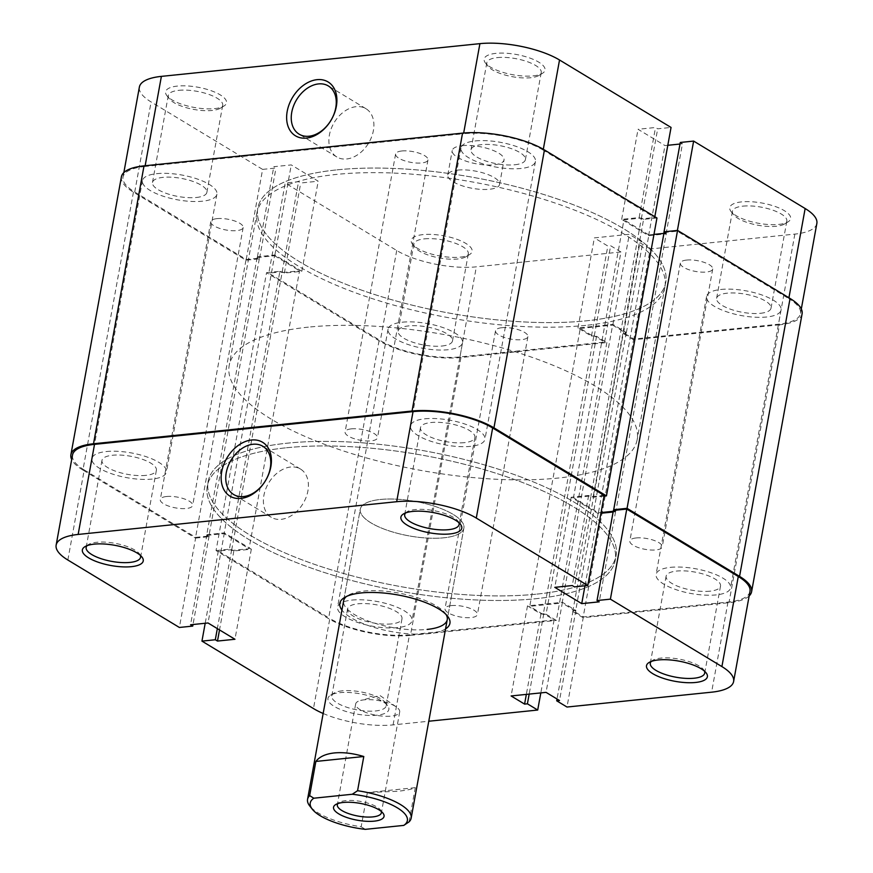 <?xml version="1.0" encoding="UTF-8"?>
<svg xmlns="http://www.w3.org/2000/svg" width="873" height="873" viewBox="0 0 873 873"><rect width="100%" height="100%" fill="white"/><g stroke="black" fill="none" stroke-linecap="round" stroke-linejoin="round"><path stroke-width="0.65" stroke-dasharray="4.37 3.27" d="M424.922 418.811A37.845 12.582 10.3 0 1 465.167 424.125A37.845 12.582 10.3 0 1 484.941 439.359A37.845 12.582 10.3 0 1 470.482 446.365A37.845 12.582 10.3 0 1 430.247 441.061A37.845 12.582 10.3 0 1 410.474 425.828A37.845 12.582 10.3 0 1 424.922 418.811M475.425 140.924A37.845 12.582 10.3 0 1 515.67 146.238A37.845 12.582 10.3 0 1 535.444 161.461A37.845 12.582 10.3 0 1 520.985 168.478A37.845 12.582 10.3 0 1 480.75 163.164A37.845 12.582 10.3 0 1 460.977 147.93A37.845 12.582 10.3 0 1 475.425 140.924M670.54 567.352A37.845 12.582 10.3 0 1 710.786 572.666A37.845 12.582 10.3 0 1 730.559 587.889A37.845 12.582 10.3 0 1 716.1 594.906A37.845 12.582 10.3 0 1 675.855 589.591A37.845 12.582 10.3 0 1 656.081 574.358A37.845 12.582 10.3 0 1 670.54 567.352M721.043 289.454A37.845 12.582 10.3 0 1 761.289 294.768A37.845 12.582 10.3 0 1 781.062 310.002A37.845 12.582 10.3 0 1 766.603 317.008A37.845 12.582 10.3 0 1 726.358 311.694A37.845 12.582 10.3 0 1 706.584 296.471A37.845 12.582 10.3 0 1 721.043 289.454M352.015 600.078A37.845 12.582 10.3 0 1 392.25 605.382A37.845 12.582 10.3 0 1 412.023 620.616A37.845 12.582 10.3 0 1 397.575 627.632A37.845 12.582 10.3 0 1 357.33 622.318A37.845 12.582 10.3 0 1 337.556 607.084A37.845 12.582 10.3 0 1 352.015 600.078M402.518 322.181A37.845 12.582 10.3 0 1 442.753 327.495A37.845 12.582 10.3 0 1 462.526 342.729A37.845 12.582 10.3 0 1 448.078 349.735A37.845 12.582 10.3 0 1 407.833 344.42A37.845 12.582 10.3 0 1 388.059 329.197A37.845 12.582 10.3 0 1 402.518 322.181M106.397 451.537A37.845 12.582 10.3 0 1 146.642 456.852A37.845 12.582 10.3 0 1 166.416 472.086A37.845 12.582 10.3 0 1 151.957 479.091A37.845 12.582 10.3 0 1 111.711 473.788A37.845 12.582 10.3 0 1 91.938 458.554A37.845 12.582 10.3 0 1 106.397 451.537M156.9 173.651A37.845 12.582 10.3 0 1 197.145 178.954A37.845 12.582 10.3 0 1 216.919 194.188A37.845 12.582 10.3 0 1 202.46 201.205A37.845 12.582 10.3 0 1 162.214 195.89A37.845 12.582 10.3 0 1 142.441 180.656A37.845 12.582 10.3 0 1 156.9 173.651M286.464 447.762A207.327 68.912 10.3 0 1 506.907 476.844A207.327 68.912 10.3 0 1 615.236 560.291A207.327 68.912 10.3 0 1 536.033 598.682A207.327 68.912 10.3 0 1 315.589 569.6A207.327 68.912 10.3 0 1 207.261 486.152A207.327 68.912 10.3 0 1 286.464 447.762A207.327 68.912 -169.7 0 0 207.261 486.152A207.327 68.912 -169.7 0 0 315.589 569.6A207.327 68.912 -169.7 0 0 536.033 598.682A207.327 68.912 -169.7 0 0 615.236 560.291A207.327 68.912 -169.7 0 0 506.907 476.844A207.327 68.912 -169.7 0 0 286.464 447.762M336.967 169.864A207.327 68.912 10.3 0 1 557.411 198.957A207.327 68.912 10.3 0 1 665.739 282.405A207.327 68.912 10.3 0 1 586.536 320.795A207.327 68.912 10.3 0 1 366.093 291.702A207.327 68.912 10.3 0 1 257.764 208.254A207.327 68.912 10.3 0 1 336.967 169.864A207.327 68.912 10.3 0 1 557.411 198.957A207.327 68.912 10.3 0 1 665.739 282.405A207.327 68.912 10.3 0 1 586.536 320.795A207.327 68.912 10.3 0 1 366.093 291.702A207.327 68.912 10.3 0 1 257.764 208.254A207.327 68.912 10.3 0 1 336.967 169.864M166.568 496.508A16.456 5.467 10.3 0 1 184.061 498.821A16.456 5.467 10.3 0 1 192.66 505.445A16.456 5.467 10.3 0 1 186.375 508.49A16.456 5.467 10.3 0 1 168.871 506.176A16.456 5.467 10.3 0 1 160.283 499.552A16.456 5.467 10.3 0 1 166.568 496.508M217.061 218.621A16.456 5.467 10.3 0 1 234.564 220.924A16.456 5.467 10.3 0 1 243.163 227.547A16.456 5.467 10.3 0 1 236.878 230.592A16.456 5.467 10.3 0 1 219.374 228.29A16.456 5.467 10.3 0 1 210.775 221.666A16.456 5.467 10.3 0 1 217.061 218.621M451.308 605.6A16.456 5.467 10.3 0 1 468.801 607.914A16.456 5.467 10.3 0 1 477.4 614.537A16.456 5.467 10.3 0 1 471.114 617.582A16.456 5.467 10.3 0 1 453.622 615.269A16.456 5.467 10.3 0 1 445.023 608.645A16.456 5.467 10.3 0 1 451.308 605.6M501.811 327.713A16.456 5.467 10.3 0 1 519.304 330.016A16.456 5.467 10.3 0 1 527.903 336.64A16.456 5.467 10.3 0 1 521.618 339.684A16.456 5.467 10.3 0 1 504.125 337.382A16.456 5.467 10.3 0 1 495.526 330.758A16.456 5.467 10.3 0 1 501.811 327.713M636.122 537.954A16.456 5.467 10.3 0 1 653.626 540.267A16.456 5.467 10.3 0 1 662.225 546.891A16.456 5.467 10.3 0 1 655.939 549.935A16.456 5.467 10.3 0 1 638.436 547.622A16.456 5.467 10.3 0 1 629.837 540.998A16.456 5.467 10.3 0 1 636.122 537.954M686.625 260.067A16.456 5.467 10.3 0 1 704.129 262.369A16.456 5.467 10.3 0 1 712.717 268.993A16.456 5.467 10.3 0 1 706.432 272.038A16.456 5.467 10.3 0 1 688.939 269.735A16.456 5.467 10.3 0 1 680.34 263.111A16.456 5.467 10.3 0 1 686.625 260.067M351.382 428.861A16.456 5.467 10.3 0 1 368.875 431.175A16.456 5.467 10.3 0 1 377.474 437.799A16.456 5.467 10.3 0 1 371.189 440.843A16.456 5.467 10.3 0 1 353.696 438.53A16.456 5.467 10.3 0 1 345.097 431.906A16.456 5.467 10.3 0 1 351.382 428.861M401.886 150.974A16.456 5.467 10.3 0 1 419.378 153.277A16.456 5.467 10.3 0 1 427.977 159.901A16.456 5.467 10.3 0 1 421.692 162.945A16.456 5.467 10.3 0 1 404.199 160.643A16.456 5.467 10.3 0 1 395.6 154.019A16.456 5.467 10.3 0 1 401.886 150.974M604.051 496.126L593.094 497.25L590.912 495.929L573.452 497.73L623.944 219.832L641.415 218.043L590.912 495.929M656.954 217.988L643.597 219.363L593.094 497.25M643.597 219.363L641.415 218.043M653.964 234.411L648.901 234.924L598.409 512.822L573.452 497.73M648.901 234.924L623.944 219.832M664.2 231.814L666.372 233.135L615.869 511.032L613.239 511.294M601.06 512.549L598.409 512.822M666.372 233.135L663.906 233.386M614.679 510.312L615.869 511.032M749.154 595.953A59.233 19.686 10.3 0 1 728.977 602.686L583.066 617.68L572.764 611.449L575.591 611.155L562.125 603.014L612.628 325.116L626.094 333.268L575.591 611.155M802.101 313.822A59.233 19.686 10.3 0 1 779.48 324.8L728.977 602.686M779.48 324.8L633.569 339.783L583.066 617.68M633.569 339.783L623.267 333.551L572.764 611.449M623.267 333.551L626.094 333.268M460.944 357.515L410.452 635.413A59.233 19.686 10.3 0 1 328.554 618.608L216.046 550.568L266.549 272.671L379.057 340.71A59.233 19.686 10.3 0 0 460.944 357.515L606.855 342.532L596.554 336.301L593.727 336.596L580.261 328.444L529.758 606.342L562.125 603.014M580.261 328.444L612.628 325.116M593.727 336.596L543.224 614.483L529.758 606.342M596.554 336.301L546.051 614.199L543.224 614.483M606.855 342.532L556.352 620.419L546.051 614.199M410.452 635.413L556.352 620.419M216.046 550.568L229.403 549.193L231.585 550.514L249.056 548.713L299.548 270.826L282.088 272.616L231.585 550.514M266.549 272.671L279.906 271.296L229.403 549.193M279.906 271.296L282.088 272.616M121.402 176.837A59.233 19.686 10.3 0 0 133.438 192.18L245.946 260.209L259.303 258.844L257.131 257.524L274.591 255.724L224.099 533.621L249.056 548.713M274.591 255.724L299.548 270.826M257.131 257.524L206.628 535.422L224.099 533.621M259.303 258.844L208.8 536.731L206.628 535.422M245.946 260.209L195.443 538.106L208.8 536.731M133.438 192.18L82.935 470.067L195.443 538.106M82.935 470.067A59.233 19.686 10.3 0 1 71.695 459.558M533.196 75.875A30.937 10.28 -169.7 0 0 542.417 73.354A30.937 10.28 -169.7 0 0 533.447 59.462A30.937 10.28 -169.7 0 0 495.962 53.351A30.937 10.28 -169.7 0 0 485.443 62.998A30.937 10.28 -169.7 0 0 533.196 75.875M497.381 57.607A27.641 9.188 10.3 0 1 526.779 61.481A27.641 9.188 10.3 0 1 541.216 72.612A27.641 9.188 10.3 0 1 538.903 75.482A27.641 9.188 10.3 0 1 530.664 77.73A27.641 9.188 10.3 0 1 487.996 66.228A27.641 9.188 10.3 0 1 486.828 62.725A27.641 9.188 10.3 0 1 497.381 57.607M214.671 108.601A30.937 10.28 -169.7 0 0 223.881 106.08A30.937 10.28 -169.7 0 0 214.922 92.178A30.937 10.28 -169.7 0 0 177.426 86.078A30.937 10.28 -169.7 0 0 166.918 95.724A30.937 10.28 -169.7 0 0 214.671 108.601M178.856 90.334A27.641 9.188 10.3 0 1 208.254 94.208A27.641 9.188 10.3 0 1 222.691 105.338A27.641 9.188 10.3 0 1 220.367 108.208A27.641 9.188 10.3 0 1 212.139 110.456A27.641 9.188 10.3 0 1 169.46 98.955A27.641 9.188 10.3 0 1 168.293 95.452A27.641 9.188 10.3 0 1 178.856 90.334M778.814 224.405A30.937 10.28 -169.7 0 0 788.024 221.884A30.937 10.28 -169.7 0 0 779.065 207.992A30.937 10.28 -169.7 0 0 741.57 201.892A30.937 10.28 -169.7 0 0 731.061 211.539A30.937 10.28 -169.7 0 0 778.814 224.405M742.999 206.137A27.641 9.188 10.3 0 1 772.398 210.022A27.641 9.188 10.3 0 1 786.835 221.142A27.641 9.188 10.3 0 1 784.511 224.012A27.641 9.188 10.3 0 1 776.283 226.26A27.641 9.188 10.3 0 1 733.604 214.758A27.641 9.188 10.3 0 1 732.436 211.255A27.641 9.188 10.3 0 1 742.999 206.137M460.289 257.131A30.937 10.28 -169.7 0 0 469.499 254.61A30.937 10.28 -169.7 0 0 460.529 240.719A30.937 10.28 -169.7 0 0 423.045 234.608A30.937 10.28 -169.7 0 0 412.536 244.265A30.937 10.28 -169.7 0 0 460.289 257.131M424.474 238.864A27.641 9.188 10.3 0 1 453.862 242.749A27.641 9.188 10.3 0 1 468.31 253.868A27.641 9.188 10.3 0 1 465.986 256.738A27.641 9.188 10.3 0 1 457.747 258.986A27.641 9.188 10.3 0 1 415.079 247.485A27.641 9.188 10.3 0 1 413.911 243.982A27.641 9.188 10.3 0 1 424.474 238.864M760.459 313.298A27.641 9.188 -169.7 0 0 771.023 308.18A27.641 9.188 -169.7 0 0 756.575 297.049A27.641 9.188 -169.7 0 0 727.187 293.175A27.641 9.188 -169.7 0 0 716.624 298.293A27.641 9.188 -169.7 0 0 731.072 309.413A27.641 9.188 -169.7 0 0 760.459 313.298M514.841 164.757A27.641 9.188 -169.7 0 0 525.404 159.639A27.641 9.188 -169.7 0 0 510.967 148.519A27.641 9.188 -169.7 0 0 481.569 144.634A27.641 9.188 -169.7 0 0 471.005 149.752A27.641 9.188 -169.7 0 0 485.453 160.883A27.641 9.188 -169.7 0 0 514.841 164.757M441.934 346.024A27.641 9.188 -169.7 0 0 452.498 340.906A27.641 9.188 -169.7 0 0 438.05 329.776A27.641 9.188 -169.7 0 0 408.651 325.902A27.641 9.188 -169.7 0 0 398.099 331.02A27.641 9.188 -169.7 0 0 412.536 342.14A27.641 9.188 -169.7 0 0 441.934 346.024M196.316 197.484A27.641 9.188 -169.7 0 0 206.879 192.366A27.641 9.188 -169.7 0 0 192.431 181.246A27.641 9.188 -169.7 0 0 163.044 177.361A27.641 9.188 -169.7 0 0 152.48 182.479A27.641 9.188 -169.7 0 0 166.929 193.61A27.641 9.188 -169.7 0 0 196.316 197.484M346.636 158.984A28.187 20.035 -58.8 0 0 371.571 137.006A28.187 20.035 -58.8 0 0 365.973 108.71A28.187 20.035 -58.8 0 0 356.14 106.67A28.187 20.035 -58.8 0 0 331.205 128.647A28.187 20.035 -58.8 0 0 336.803 156.954A28.187 20.035 -58.8 0 0 346.636 158.984M585.707 325.378A207.327 68.912 10.3 0 1 365.263 296.285A207.327 68.912 10.3 0 1 256.935 212.837A207.327 68.912 10.3 0 1 336.127 174.447A207.327 68.912 10.3 0 1 556.581 203.54A207.327 68.912 10.3 0 1 664.899 286.977A207.327 68.912 10.3 0 1 585.707 325.378M462.275 145.66A26.332 8.752 10.3 0 1 490.266 149.348A26.332 8.752 10.3 0 1 504.027 159.955A26.332 8.752 10.3 0 1 493.965 164.822A26.332 8.752 10.3 0 1 465.975 161.134A26.332 8.752 10.3 0 1 452.214 150.538A26.332 8.752 10.3 0 1 462.275 145.66M457.834 170.093A26.332 8.752 10.3 0 1 485.825 173.782A26.332 8.752 10.3 0 1 499.585 184.378A26.332 8.752 10.3 0 1 489.524 189.255A26.332 8.752 10.3 0 1 461.533 185.567A26.332 8.752 10.3 0 1 447.784 174.96A26.332 8.752 10.3 0 1 457.834 170.093M543.312 149.272L543.159 150.08L654.674 217.519L654.826 216.7M816.855 223.444A57.596 19.141 10.3 0 1 794.856 234.106L650.232 248.969L633.863 339.051L778.487 324.199A57.596 19.141 -169.7 0 0 800.486 313.527A57.596 19.141 -169.7 0 0 788.777 298.61L788.93 297.791M604.585 342.063L620.954 251.981L476.331 266.832A57.596 19.141 10.3 0 1 396.713 250.496L285.198 183.057L268.819 273.14L380.344 340.579A57.596 19.141 -169.7 0 0 459.962 356.926L604.585 342.063L594.284 335.832L591.457 336.127L577.981 327.975L612.922 324.385L626.388 332.537L623.562 332.82L633.863 339.051M664.069 232.534L677.262 231.17L788.777 298.61M664.047 232.633L666.077 233.866L648.617 235.655L621.674 219.374L639.145 217.573L641.317 218.894L654.674 217.519M543.159 150.08A57.596 19.141 -169.7 0 0 463.541 133.733L463.672 133.034M145.147 165.75L145.016 166.459L463.541 133.733M145.016 166.459A57.596 19.141 -169.7 0 0 123.017 177.132A57.596 19.141 -169.7 0 0 134.726 192.038L246.241 259.477L259.597 258.113L257.426 256.793L274.886 255.003L301.829 271.285L284.358 273.085L282.186 271.765L268.819 273.14M620.954 251.981L610.653 245.75L607.826 246.033L594.36 237.893L629.291 234.302L642.757 242.454L639.931 242.738L650.232 248.969M246.241 259.477L262.609 169.395L275.977 168.02L273.795 166.71L291.266 164.91L318.198 181.202L300.727 183.003L298.555 181.682L285.198 183.057M262.609 169.395L151.094 101.955A57.596 19.141 10.3 0 1 139.385 87.038M667.801 145.289L664.986 145.573L638.043 129.28L655.514 127.491L657.696 128.811L671.053 127.436M680.274 142.463L682.446 143.783L679.991 144.034M677.262 231.17L677.393 230.461M282.186 271.765L298.555 181.682M284.358 273.085L300.727 183.003M301.829 271.285L318.198 181.202M274.886 255.003L291.266 164.91M257.426 256.793L273.795 166.71M259.597 258.113L275.977 168.02M623.562 332.82L639.931 242.738M626.388 332.537L642.757 242.454M612.922 324.385L629.291 234.302M577.981 327.975L594.36 237.893M591.457 336.127L607.826 246.033M594.284 335.832L610.653 245.75M641.317 218.894L657.696 128.811M639.145 217.573L655.514 127.491M621.674 219.374L638.043 129.28M648.617 235.655L664.986 145.573M666.077 233.866L682.446 143.783M140.324 555.337A27.641 9.188 -169.7 0 0 139.396 553.788A27.641 9.188 -169.7 0 0 96.717 542.286A27.641 9.188 -169.7 0 0 88.489 544.534A27.641 9.188 -169.7 0 0 87.071 545.658M377.038 715.194A30.937 10.28 10.3 0 1 339.553 709.094A30.937 10.28 10.3 0 1 330.583 695.192A30.937 10.28 10.3 0 1 339.804 692.682A30.937 10.28 10.3 0 1 387.557 705.548A30.937 10.28 10.3 0 1 377.038 715.194M342.336 690.827A27.641 9.188 -169.7 0 0 334.097 693.075A27.641 9.188 -169.7 0 0 331.784 695.945A27.641 9.188 -169.7 0 0 346.221 707.065A27.641 9.188 -169.7 0 0 375.619 710.949A27.641 9.188 -169.7 0 0 386.172 705.831A27.641 9.188 -169.7 0 0 385.004 702.329A27.641 9.188 -169.7 0 0 342.336 690.827M704.467 671.151A27.641 9.188 -169.7 0 0 703.54 669.602A27.641 9.188 -169.7 0 0 660.861 658.1A27.641 9.188 -169.7 0 0 652.633 660.348A27.641 9.188 -169.7 0 0 651.214 661.472M458.849 522.611A27.641 9.188 -169.7 0 0 457.921 521.061A27.641 9.188 -169.7 0 0 415.253 509.559A27.641 9.188 -169.7 0 0 407.014 511.807A27.641 9.188 -169.7 0 0 405.607 512.942M445.557 628.909A55.948 18.595 10.3 0 1 428.556 633.667A55.948 18.595 10.3 0 1 341.943 610.074M446.103 614.57A52.653 17.504 -169.7 0 0 445.023 612.999A52.653 17.504 -169.7 0 0 363.735 591.086A52.653 17.504 -169.7 0 0 348.054 595.375A52.653 17.504 -169.7 0 0 346.483 596.466M343.624 600.842L360.276 509.232A52.653 17.504 -169.7 0 0 387.787 530.424A52.653 17.504 -169.7 0 0 443.779 537.812A52.653 17.504 -169.7 0 0 463.89 528.056A52.653 17.504 -169.7 0 0 436.38 506.864A52.653 17.504 -169.7 0 0 380.388 499.476A52.653 17.504 -169.7 0 0 360.276 509.232A52.653 17.504 -169.7 0 0 387.787 530.424A52.653 17.504 -169.7 0 0 443.779 537.812A52.653 17.504 -169.7 0 0 463.89 528.056A52.653 17.504 -169.7 0 0 436.38 506.864A52.653 17.504 -169.7 0 0 380.388 499.476A52.653 17.504 -169.7 0 0 360.276 509.232L343.624 600.842A52.653 17.504 -169.7 0 0 371.134 622.034A52.653 17.504 -169.7 0 0 427.126 629.422M145.813 475.381A27.641 9.188 10.3 0 1 116.425 471.496A27.641 9.188 10.3 0 1 101.977 460.377A27.641 9.188 10.3 0 1 112.541 455.259A27.641 9.188 10.3 0 1 141.928 459.133A27.641 9.188 10.3 0 1 156.376 470.263A27.641 9.188 10.3 0 1 145.813 475.381M391.431 623.911A27.641 9.188 10.3 0 1 362.033 620.037A27.641 9.188 10.3 0 1 347.596 608.907A27.641 9.188 10.3 0 1 358.159 603.789A27.641 9.188 10.3 0 1 387.547 607.673A27.641 9.188 10.3 0 1 401.995 618.793A27.641 9.188 10.3 0 1 391.431 623.911M709.956 591.185A27.641 9.188 10.3 0 1 680.569 587.311A27.641 9.188 10.3 0 1 666.121 576.18A27.641 9.188 10.3 0 1 676.684 571.062A27.641 9.188 10.3 0 1 706.071 574.947A27.641 9.188 10.3 0 1 720.52 586.067A27.641 9.188 10.3 0 1 709.956 591.185M464.349 442.655A27.641 9.188 10.3 0 1 434.95 438.77A27.641 9.188 10.3 0 1 420.502 427.65A27.641 9.188 10.3 0 1 431.066 422.532A27.641 9.188 10.3 0 1 460.464 426.406A27.641 9.188 10.3 0 1 474.901 437.537A27.641 9.188 10.3 0 1 464.349 442.655M290.654 467.011A28.187 20.035 -58.8 0 0 265.719 489A28.187 20.035 -58.8 0 0 271.317 517.296A28.187 20.035 -58.8 0 0 281.15 519.337A28.187 20.035 -58.8 0 0 306.085 497.359A28.187 20.035 -58.8 0 0 300.487 469.052A28.187 20.035 -58.8 0 0 290.654 467.011M536.873 594.109A207.327 68.912 -169.7 0 0 616.065 555.708A207.327 68.912 -169.7 0 0 507.737 472.271A207.327 68.912 -169.7 0 0 287.293 443.178A207.327 68.912 -169.7 0 0 208.101 481.569A207.327 68.912 -169.7 0 0 316.419 565.017A207.327 68.912 -169.7 0 0 536.873 594.109A207.327 68.912 -169.7 0 0 616.065 555.708A207.327 68.912 -169.7 0 0 507.737 472.271A207.327 68.912 -169.7 0 0 287.293 443.178A207.327 68.912 -169.7 0 0 208.101 481.569A207.327 68.912 -169.7 0 0 316.419 565.017A207.327 68.912 -169.7 0 0 536.873 594.109M67.854 560.019L84.223 469.936L195.738 537.375L179.369 627.458M323.152 713.481A57.596 19.141 -169.7 0 0 393.09 724.896L428.785 721.229M749.983 591.425A57.596 19.141 10.3 0 1 727.984 602.086L583.36 616.949L573.059 610.718L575.885 610.423L562.419 602.283L527.488 605.873L540.954 614.014L543.781 613.73L554.082 619.961L409.459 634.813A57.596 19.141 10.3 0 1 329.841 618.466L313.472 708.56M554.082 619.961L540.824 692.911M195.738 537.375L209.094 536L206.923 534.691L224.383 532.89L251.326 549.182L233.855 550.972L231.683 549.663L218.326 551.027L329.841 618.466M84.223 469.936A57.596 19.141 10.3 0 1 72.514 455.019M604.181 495.417L590.814 496.781L588.642 495.471L571.171 497.261L598.114 513.553L600.93 513.259M613.119 512.014L615.574 511.753L613.403 510.443M583.36 616.949L566.992 707.032M218.326 551.027L205.199 623.267M615.574 511.753L599.205 601.846M598.114 513.553L584.986 585.794M571.171 497.261L554.802 587.343M588.642 495.471L572.273 585.554M590.814 496.781L574.445 586.874M543.781 613.73L529.169 694.1M540.954 614.014L526.343 694.395M527.488 605.873L511.109 695.956M562.419 602.283L546.051 692.365M575.885 610.423L559.517 700.517M573.059 610.718L557.018 699M209.094 536L193.009 624.522M206.923 534.691L190.554 624.773M224.383 532.89L208.014 622.973M251.326 549.182L234.957 639.265M233.855 550.972L219.516 629.924M231.683 549.663L217.333 628.615M381.283 811.454A22.382 7.442 -169.7 0 0 380.432 809.915A22.382 7.442 -169.7 0 0 376.83 806.958A22.382 7.442 -169.7 0 0 339.226 802.429A22.382 7.442 -169.7 0 0 337.884 803.564M395.142 706.181A22.382 7.442 -169.7 0 0 360.625 700.441A22.382 7.442 -169.7 0 0 355.66 703.976A22.382 7.442 -169.7 0 0 360.211 709.771A22.382 7.442 -169.7 0 0 384.153 716.231A22.382 7.442 -169.7 0 0 399.692 711.975A22.382 7.442 -169.7 0 0 396.287 706.923A22.382 7.442 -169.7 0 0 395.142 706.181M308.387 327.135A207.327 68.912 -169.7 0 0 229.184 365.525A207.327 68.912 -169.7 0 0 337.513 448.973A207.327 68.912 -169.7 0 0 557.956 478.066A207.327 68.912 -169.7 0 0 637.159 439.665A207.327 68.912 -169.7 0 0 528.831 356.228A207.327 68.912 -169.7 0 0 308.387 327.135M409.066 821.864L415.286 787.653C412.296 789.148 406.447 790.36 397.717 791.265L367.369 792.586L361.149 826.786A52.653 17.504 10.3 0 1 309.773 806.008M365.329 829.35L361.149 826.786M415.286 787.653L367.369 792.586M379.057 340.71L328.554 618.608M794.856 234.106L778.487 324.199M396.713 250.496L380.344 340.579M134.726 192.038L151.094 101.955M459.962 356.926L476.331 266.832M393.09 724.896L409.459 634.813M727.984 602.086L711.615 692.18M535.444 161.461L484.941 439.359M781.062 310.002L730.559 587.889M462.526 342.729L412.023 620.616M216.919 194.188L166.416 472.086M664.899 286.977L637.159 439.665M243.163 227.547L192.66 505.445M527.903 336.64L477.4 614.537M712.717 268.993L662.225 546.891M427.977 159.901L377.474 437.799M395.6 154.019L345.097 431.906M680.34 263.111L629.837 540.998M495.526 330.758L445.023 608.645M210.775 221.666L160.283 499.552M256.935 212.837L229.184 365.525M142.441 180.656L91.938 458.554M388.059 329.197L337.556 607.084M706.584 296.471L656.081 574.358M460.977 147.93L410.474 425.828M538.903 75.482L542.417 73.354M220.367 108.208L223.881 106.08M784.511 224.012L788.024 221.884M465.986 256.738L469.499 254.61M771.023 308.18L786.835 221.142M525.404 159.639L541.216 72.612M452.498 340.906L468.31 253.868M206.879 192.366L222.691 105.338M365.973 108.71L328.335 85.947M499.585 184.378L504.027 159.955M447.784 174.96L452.214 150.538M336.803 156.954L299.166 134.191M152.48 182.479L168.293 95.452M398.099 331.02L413.911 243.982M471.005 149.752L486.828 62.725M716.624 298.293L732.436 211.255M801.305 308.998L800.486 313.527M123.846 172.592L123.017 177.132M415.079 247.485L412.536 244.265M733.604 214.758L731.061 211.539M169.46 98.955L166.918 95.724M487.996 66.228L485.443 62.998M88.489 544.534L84.976 546.662M334.097 693.075L330.583 695.192M652.633 660.348L649.119 662.465M407.014 511.807L403.501 513.935M348.054 595.375L344.54 597.503M101.977 460.377L86.165 547.404M347.596 608.907L331.784 695.945M666.121 576.18L650.309 663.218M420.502 427.65L404.69 514.677M271.317 517.296L233.68 494.533M463.89 528.056L447.238 619.666L463.89 528.056M300.487 469.052L262.849 446.289M474.901 437.537L459.089 524.564M720.52 586.067L704.707 673.105M401.995 618.793L386.172 705.831M156.376 470.263L140.564 557.29M445.023 612.999L447.565 616.218M457.921 521.061L460.464 524.291M703.54 669.602L706.082 672.821M385.004 702.329L387.557 705.548M139.396 553.788L141.939 557.018M339.226 802.429L335.712 804.546M396.287 706.923L379.941 695.497L360.625 700.441M355.66 703.976L337.338 804.753M399.692 711.975L381.381 812.752M380.432 809.915L382.974 813.145"/><path stroke-width="1.31" d="M71.695 459.558A59.233 19.686 10.3 0 1 70.899 454.724A59.233 19.686 10.3 0 1 93.52 443.757L412.056 411.03A59.233 19.686 10.3 0 1 493.943 427.846L606.451 495.875L604.051 496.126M70.899 454.724L121.402 176.837A59.233 19.686 10.3 0 1 144.023 165.859L462.548 133.132A59.233 19.686 10.3 0 1 544.446 149.949L656.954 217.988L606.451 495.875M613.239 511.294L601.06 512.549M663.906 233.386L653.964 234.411M613.697 509.712L627.054 508.337L677.557 230.439L664.2 231.814L613.697 509.712L614.679 510.312M627.054 508.337L739.562 576.376A59.233 19.686 10.3 0 1 751.598 591.719A59.233 19.686 10.3 0 1 749.154 595.953M677.557 230.439L790.065 298.479A59.233 19.686 10.3 0 1 802.101 313.822L751.598 591.719M317.085 79.661A31.483 22.382 121.2 0 1 336.345 106.353A31.483 22.382 121.2 0 1 306.467 138.087A31.483 22.382 121.2 0 1 287.195 111.395A31.483 22.382 121.2 0 1 317.085 79.661M308.998 136.232A28.187 20.035 -58.8 0 0 333.933 114.254A28.187 20.035 -58.8 0 0 328.335 85.947A28.187 20.035 -58.8 0 0 318.503 83.917A28.187 20.035 -58.8 0 0 293.568 105.895A28.187 20.035 -58.8 0 0 299.166 134.191A28.187 20.035 -58.8 0 0 308.998 136.232M654.826 216.7L671.053 127.436L559.528 59.997L543.312 149.272M788.93 297.791L805.146 208.527L693.631 141.088L680.274 142.463L663.906 232.545M805.146 208.527A57.596 19.141 10.3 0 1 816.855 223.444L801.305 308.998M123.846 172.592L139.385 87.038A57.596 19.141 10.3 0 1 161.385 76.377L145.147 165.75M463.672 133.034L479.91 43.65L161.385 76.377M479.91 43.65A57.596 19.141 10.3 0 1 559.528 59.997M679.991 144.034L667.801 145.289M677.393 230.461L693.631 141.088M131.43 566.664A30.937 10.28 10.3 0 1 93.935 560.564A30.937 10.28 10.3 0 1 84.976 546.662A30.937 10.28 10.3 0 1 94.186 544.141A30.937 10.28 10.3 0 1 141.939 557.018A30.937 10.28 10.3 0 1 131.43 566.664M87.071 545.658A27.641 9.188 -169.7 0 0 86.165 547.404A27.641 9.188 -169.7 0 0 100.602 558.534A27.641 9.188 -169.7 0 0 130.001 562.408A27.641 9.188 -169.7 0 0 140.564 557.29A27.641 9.188 -169.7 0 0 140.324 555.337M695.574 682.468A30.937 10.28 10.3 0 1 658.078 676.368A30.937 10.28 10.3 0 1 649.119 662.465A30.937 10.28 10.3 0 1 658.329 659.955A30.937 10.28 10.3 0 1 706.082 672.821A30.937 10.28 10.3 0 1 695.574 682.468M651.214 661.472A27.641 9.188 -169.7 0 0 650.309 663.218A27.641 9.188 -169.7 0 0 664.746 674.338A27.641 9.188 -169.7 0 0 694.144 678.223A27.641 9.188 -169.7 0 0 704.707 673.105A27.641 9.188 -169.7 0 0 704.467 671.151M449.955 533.938A30.937 10.28 10.3 0 1 412.471 527.838A30.937 10.28 10.3 0 1 403.501 513.935A30.937 10.28 10.3 0 1 412.711 511.414A30.937 10.28 10.3 0 1 460.464 524.291A30.937 10.28 10.3 0 1 449.955 533.938M405.607 512.942A27.641 9.188 -169.7 0 0 404.69 514.677A27.641 9.188 -169.7 0 0 419.138 525.808A27.641 9.188 -169.7 0 0 448.526 529.682A27.641 9.188 -169.7 0 0 459.089 524.564A27.641 9.188 -169.7 0 0 458.849 522.611M240.981 498.428A31.483 22.382 121.2 0 1 221.709 471.747A31.483 22.382 121.2 0 1 251.599 440.003A31.483 22.382 121.2 0 1 270.859 466.695A31.483 22.382 121.2 0 1 240.981 498.428M253.017 444.259A28.187 20.035 -58.8 0 0 228.082 466.237A28.187 20.035 -58.8 0 0 233.68 494.533A28.187 20.035 -58.8 0 0 243.512 496.573A28.187 20.035 -58.8 0 0 268.447 474.596A28.187 20.035 -58.8 0 0 262.849 446.289A28.187 20.035 -58.8 0 0 253.017 444.259M341.943 610.074A55.948 18.595 10.3 0 1 344.54 597.503A55.948 18.595 10.3 0 1 361.204 592.942A55.948 18.595 10.3 0 1 447.565 616.218A55.948 18.595 10.3 0 1 445.557 628.909M346.483 596.466A52.653 17.504 -169.7 0 0 343.624 600.842L307.558 799.33A52.653 17.504 10.3 0 1 309.653 795.641L315.862 761.442C319.431 756.727 325.585 753.901 334.326 752.941C343.165 752.09 352.987 753.279 363.79 756.509L357.57 790.72A52.653 17.504 10.3 0 1 411.161 818.165A52.653 17.504 10.3 0 1 409.066 821.864L403.773 825.4L365.329 829.35A49.368 16.412 -169.7 0 1 312.316 809.227L309.773 806.008A52.653 17.504 10.3 0 1 307.558 799.33M323.152 713.481A57.596 19.141 -169.7 0 1 313.472 708.56L201.947 641.12L215.304 639.745L217.486 641.066L234.957 639.265L208.014 622.973L190.554 624.773L192.726 626.094L179.369 627.458L67.854 560.019A57.596 19.141 -169.7 0 1 56.145 545.101A57.596 19.141 -169.7 0 1 78.144 534.44L396.669 501.713L413.038 411.63L94.513 444.357L78.144 534.44M428.785 721.229L537.703 710.044L540.824 692.911M721.906 666.59L610.391 599.151L626.759 509.068L738.274 576.507A57.596 19.141 10.3 0 1 749.983 591.425L733.615 681.507A57.596 19.141 -169.7 0 0 721.906 666.59L738.274 576.507M427.126 629.422A52.653 17.504 -169.7 0 0 447.238 619.666A52.653 17.504 -169.7 0 0 446.103 614.57M56.145 545.101L72.514 455.019A57.596 19.141 10.3 0 1 94.513 444.357M413.038 411.63A57.596 19.141 10.3 0 1 492.656 427.977L604.181 495.417L587.802 585.499L574.445 586.874L572.273 585.554L554.802 587.343L581.734 603.636L599.205 601.846L597.023 600.526L610.391 599.151M600.93 513.259L613.119 512.014M597.023 600.526L613.403 510.443L626.759 509.068M733.615 681.507A57.596 19.141 -169.7 0 1 711.615 692.18L566.992 707.032L556.69 700.801L559.517 700.517L546.051 692.365L511.109 695.956L524.586 704.107L527.412 703.813L537.703 710.044M587.802 585.499L476.287 518.06A57.596 19.141 -169.7 0 0 396.669 501.713M205.199 623.267L201.947 641.12M584.986 585.794L581.734 603.636M529.169 694.1L527.412 703.813M526.343 694.395L524.586 704.107M557.018 699L556.69 700.801M193.009 624.522L192.726 626.094M219.516 629.924L217.486 641.066M217.333 628.615L215.304 639.745M338.768 813.865A25.666 8.534 10.3 0 1 335.712 804.546A25.666 8.534 10.3 0 1 378.838 809.74A25.666 8.534 10.3 0 1 382.974 813.145A25.666 8.534 10.3 0 1 370.447 821.362A25.666 8.534 10.3 0 1 338.768 813.865M337.884 803.564A22.382 7.442 -169.7 0 0 337.338 804.753A22.382 7.442 -169.7 0 0 341.889 810.548A22.382 7.442 -169.7 0 0 365.842 817.008A22.382 7.442 -169.7 0 0 381.381 812.752A22.382 7.442 -169.7 0 0 381.283 811.454M403.773 825.4A49.368 16.412 -169.7 0 0 397.335 807.841A49.368 16.412 -169.7 0 0 352.277 794.255L313.833 798.206A49.368 16.412 -169.7 0 0 312.316 809.227M357.57 790.72L352.277 794.255M313.833 798.206L309.653 795.641M363.79 756.509L315.862 761.442M462.548 133.132L412.056 411.03M144.023 165.859L93.52 443.757M544.446 149.949L493.943 427.846M790.065 298.479L739.562 576.376M492.656 427.977L476.287 518.06M447.238 619.666L411.161 818.165"/></g></svg>
